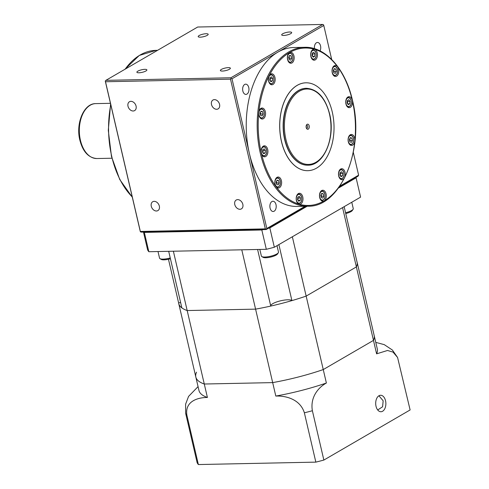 <?xml version="1.0" encoding="UTF-8"?>
<svg xmlns="http://www.w3.org/2000/svg" width="489" height="489" viewBox="0 0 489 489"><rect width="100%" height="100%" fill="white"/><g stroke="black" fill="none" stroke-linecap="round" stroke-linejoin="round"><path stroke-width="0.73" d="M309.17 125.862A2.561 1.583 -91.2 0 1 308.492 128.962A2.561 1.583 -91.2 0 1 306.481 128.338A2.561 1.583 -91.2 0 1 306.212 127.586A2.561 1.583 -91.2 0 1 306.414 125.16A2.561 1.583 -91.2 0 1 307.905 124.194A2.561 1.583 -91.2 0 1 309.17 125.862M306.31 127.922A1.467 0.905 88.8 0 0 306.86 128.204A1.467 0.905 88.8 0 0 307.673 126.248A1.467 0.905 88.8 0 0 306.799 125.276A1.467 0.905 88.8 0 0 306.261 125.581M306.187 127.476A1.467 0.905 88.8 0 0 306.23 126.278A1.467 0.905 88.8 0 0 306.157 126.034M312.324 55.948A2.158 1.333 88.8 0 0 312.44 54.047A2.158 1.333 88.8 0 0 312.251 53.497M333.7 72.158A2.158 1.333 88.8 0 0 333.798 70.3A2.158 1.333 88.8 0 0 333.657 69.866M347.373 103.405A2.158 1.333 88.8 0 0 347.49 101.504A2.158 1.333 88.8 0 0 347.3 100.954M349.751 141.144A2.158 1.333 88.8 0 0 349.849 139.292A2.158 1.333 88.8 0 0 349.714 138.858M340.13 175.435A2.158 1.333 88.8 0 0 340.246 173.534A2.158 1.333 88.8 0 0 340.057 172.984M321.151 196.92A2.158 1.333 88.8 0 0 321.249 195.062A2.158 1.333 88.8 0 0 321.114 194.628M297.838 200.007A2.158 1.333 88.8 0 0 297.954 198.106A2.158 1.333 88.8 0 0 297.764 197.556M276.499 183.705A2.158 1.333 88.8 0 0 276.597 181.847A2.158 1.333 88.8 0 0 276.456 181.413M262.789 152.55A2.158 1.333 88.8 0 0 262.899 150.649A2.158 1.333 88.8 0 0 262.715 150.099M260.441 114.713A2.158 1.333 88.8 0 0 260.539 112.861A2.158 1.333 88.8 0 0 260.405 112.427M270.032 80.52A2.158 1.333 88.8 0 0 270.142 78.619A2.158 1.333 88.8 0 0 269.959 78.069M289.048 58.943A2.158 1.333 88.8 0 0 289.14 57.091A2.158 1.333 88.8 0 0 289.005 56.651M287.599 59.597A5.495 3.392 88.8 0 0 290.888 63.246A5.495 3.392 88.8 0 0 293.944 55.911A5.495 3.392 88.8 0 0 290.662 52.262A5.495 3.392 88.8 0 0 289.567 52.58A5.495 3.392 88.8 0 0 287.599 59.597M268.608 81.125A5.495 3.392 88.8 0 0 271.89 84.774A5.495 3.392 88.8 0 0 274.946 77.439A5.495 3.392 88.8 0 0 271.664 73.79A5.495 3.392 88.8 0 0 269.146 75.722A5.495 3.392 88.8 0 0 268.608 81.125M258.999 115.367A5.495 3.392 88.8 0 0 262.287 119.016A5.495 3.392 88.8 0 0 265.344 111.681A5.495 3.392 88.8 0 0 262.061 108.032A5.495 3.392 88.8 0 0 258.822 112.537A5.495 3.392 88.8 0 0 258.999 115.367M261.358 153.155A5.495 3.392 88.8 0 0 264.647 156.804A5.495 3.392 88.8 0 0 267.703 149.469A5.495 3.392 88.8 0 0 264.421 145.82A5.495 3.392 88.8 0 0 261.358 153.155A78.735 48.613 88.8 0 0 276.083 186.7A5.495 3.392 88.8 0 0 278.339 188.008A5.495 3.392 88.8 0 0 281.401 180.673A5.495 3.392 88.8 0 0 278.113 177.024A5.495 3.392 88.8 0 0 275.056 184.359A5.495 3.392 88.8 0 0 276.083 186.7A78.735 48.613 88.8 0 0 299.042 204.176A5.495 3.392 88.8 0 0 299.696 204.261A5.495 3.392 88.8 0 0 302.758 196.926A5.495 3.392 88.8 0 0 299.47 193.277A5.495 3.392 88.8 0 0 296.413 200.612A5.495 3.392 88.8 0 0 299.042 204.176A78.735 48.613 88.8 0 0 324.085 200.906A5.495 3.392 88.8 0 0 326.053 193.888A5.495 3.392 88.8 0 0 322.771 190.239A5.495 3.392 88.8 0 0 319.708 197.574A5.495 3.392 88.8 0 0 322.997 201.223A5.495 3.392 88.8 0 0 324.085 200.906A78.735 48.613 88.8 0 0 344.507 177.758A5.495 3.392 88.8 0 0 345.051 172.36A5.495 3.392 88.8 0 0 341.762 168.711A5.495 3.392 88.8 0 0 338.706 176.046A5.495 3.392 88.8 0 0 341.988 179.695A5.495 3.392 88.8 0 0 344.507 177.758A78.735 48.613 88.8 0 0 354.831 140.948A5.495 3.392 88.8 0 0 354.653 138.112A5.495 3.392 88.8 0 0 351.371 134.463A5.495 3.392 88.8 0 0 348.309 141.798A5.495 3.392 88.8 0 0 351.597 145.447A5.495 3.392 88.8 0 0 354.831 140.948A78.735 48.613 88.8 0 0 352.294 100.324A5.495 3.392 88.8 0 0 349.005 96.675A5.495 3.392 88.8 0 0 345.949 104.01A5.495 3.392 88.8 0 0 349.232 107.659A5.495 3.392 88.8 0 0 352.294 100.324A78.735 48.613 88.8 0 0 337.575 66.785A5.495 3.392 88.8 0 0 335.313 65.477A5.495 3.392 88.8 0 0 332.257 72.812A5.495 3.392 88.8 0 0 335.54 76.461A5.495 3.392 88.8 0 0 338.602 69.126A5.495 3.392 88.8 0 0 337.575 66.785A78.735 48.613 88.8 0 0 314.616 49.31A5.495 3.392 88.8 0 0 313.956 49.218A5.495 3.392 88.8 0 0 310.9 56.553A5.495 3.392 88.8 0 0 314.183 60.202A5.495 3.392 88.8 0 0 317.245 52.867A5.495 3.392 88.8 0 0 314.616 49.31A78.735 48.613 88.8 0 0 289.567 52.58A78.735 48.613 88.8 0 0 269.146 75.722A78.735 48.613 88.8 0 0 258.822 112.537A78.735 48.613 88.8 0 0 261.358 153.155M304.616 47.305L293.669 47.525A79.469 49.065 88.8 0 0 277.886 52.127A79.469 49.065 88.8 0 0 249.421 153.638A79.469 49.065 88.8 0 0 296.945 206.431L307.887 206.205C340.723 207.44 365.026 148.748 352.428 100.172C345.448 68.851 325.381 46.437 304.616 47.305A79.469 49.065 88.8 0 0 260.362 153.412A79.469 49.065 88.8 0 0 307.887 206.205M281.511 141.486A43.943 27.133 88.8 0 0 307.789 170.679A43.943 27.133 88.8 0 0 332.263 111.999A43.943 27.133 88.8 0 0 305.98 82.806A43.943 27.133 88.8 0 0 281.511 141.486M305.949 82.806A43.943 27.133 88.8 0 0 305.925 82.806A43.943 27.133 88.8 0 0 281.45 141.486A43.943 27.133 88.8 0 0 307.734 170.679A43.943 27.133 88.8 0 0 307.758 170.679M306.206 88.295A38.454 23.741 88.8 0 0 306.096 88.295A38.454 23.741 88.8 0 0 284.677 139.64A38.454 23.741 88.8 0 0 307.679 165.184A38.454 23.741 88.8 0 0 307.789 165.184M242.837 91.009A5.128 3.166 88.8 0 0 245.9 94.414A5.128 3.166 88.8 0 0 248.76 87.568A5.128 3.166 88.8 0 0 245.692 84.163A5.128 3.166 88.8 0 0 242.837 91.009M320.026 50.911A5.128 3.166 88.8 0 0 320.533 45.868A5.128 3.166 88.8 0 0 317.465 42.464A5.128 3.166 88.8 0 0 314.494 48.692M270.081 208.088A5.128 3.166 88.8 0 0 273.149 211.492A5.128 3.166 88.8 0 0 276.004 204.647A5.128 3.166 88.8 0 0 272.935 201.242A5.128 3.166 88.8 0 0 270.081 208.088M222.422 71.064A5.128 1.302 -13.1 0 0 227.77 70A5.128 1.302 -13.1 0 0 230.374 68.185A5.128 1.302 -13.1 0 0 228.339 67.629A5.128 1.302 -13.1 0 0 222.99 68.692A5.128 1.302 -13.1 0 0 220.386 70.508A5.128 1.302 -13.1 0 0 222.422 71.064M138.925 72.788A5.128 1.302 -13.1 0 0 144.273 71.718A5.128 1.302 -13.1 0 0 146.877 69.903A5.128 1.302 -13.1 0 0 144.842 69.346A5.128 1.302 -13.1 0 0 139.493 70.41A5.128 1.302 -13.1 0 0 136.889 72.225A5.128 1.302 -13.1 0 0 138.925 72.788M200.233 37.164A5.128 1.302 -13.1 0 0 205.582 36.1A5.128 1.302 -13.1 0 0 208.186 34.285A5.128 1.302 -13.1 0 0 206.15 33.729A5.128 1.302 -13.1 0 0 200.802 34.792A5.128 1.302 -13.1 0 0 198.198 36.608A5.128 1.302 -13.1 0 0 200.233 37.164M283.73 35.446A5.128 1.302 -13.1 0 0 289.078 34.383A5.128 1.302 -13.1 0 0 291.682 32.567A5.128 1.302 -13.1 0 0 289.647 32.005A5.128 1.302 -13.1 0 0 284.298 33.075A5.128 1.302 -13.1 0 0 281.695 34.89A5.128 1.302 -13.1 0 0 283.73 35.446M128.008 106.254A5.128 3.814 -120.2 0 0 134.616 110.606A5.128 3.814 -120.2 0 0 136.07 106.089A5.128 3.814 -120.2 0 0 129.463 101.736A5.128 3.814 -120.2 0 0 128.008 106.254M211.505 104.536A5.128 3.814 -120.2 0 0 218.112 108.882A5.128 3.814 -120.2 0 0 219.567 104.365A5.128 3.814 -120.2 0 0 212.959 100.019A5.128 3.814 -120.2 0 0 211.505 104.536M234.775 204.536A5.128 3.814 -120.2 0 0 241.383 208.889A5.128 3.814 -120.2 0 0 242.837 204.371A5.128 3.814 -120.2 0 0 236.23 200.019A5.128 3.814 -120.2 0 0 234.775 204.536M151.278 206.254A5.128 3.814 -120.2 0 0 157.886 210.606A5.128 3.814 -120.2 0 0 159.341 206.089A5.128 3.814 -120.2 0 0 152.733 201.737A5.128 3.814 -120.2 0 0 151.278 206.254M314.947 53.882L314.696 56.351L313.247 57.195L312.043 55.563L312.294 53.093L313.742 52.25L314.947 53.882L312.642 53.924L312.422 56.082M336.383 71.431L335.405 73.344L333.871 72.892L333.321 70.526L334.299 68.613L335.833 69.065L336.383 71.431L334.079 71.48L333.712 72.201M349.745 103.809L348.296 104.652L347.092 103.026L347.343 100.557L348.791 99.713L349.996 101.339L349.745 103.809L347.703 103.851M351.457 142.336L349.922 141.883L349.372 139.512L350.356 137.598L351.884 138.057L352.435 140.422L351.457 142.336M341.053 176.682L339.849 175.056L340.099 172.586L341.548 171.743L342.752 173.369L342.502 175.838L341.053 176.682M321.322 197.654L320.772 195.288L321.756 193.375L323.284 193.827L323.834 196.193L322.856 198.106L321.322 197.654M297.556 199.628L297.807 197.159L299.256 196.315L300.46 197.941L300.209 200.411L298.761 201.254L297.556 199.628M276.12 182.073L277.098 180.16L278.632 180.612L279.182 182.978L278.198 184.891L276.67 184.439L276.12 182.073M262.752 149.695L264.207 148.852L265.405 150.484L265.16 152.953L263.712 153.797L262.507 152.165L262.752 149.695M261.047 111.174L262.575 111.626L263.131 113.992L262.147 115.905L260.613 115.453L260.062 113.087L261.047 111.174M271.45 76.822L272.654 78.454L272.404 80.923L270.955 81.767L269.751 80.135L270.001 77.665L271.45 76.822M291.181 55.85L291.731 58.222L290.747 60.135L289.219 59.676L288.663 57.311L289.647 55.398L291.181 55.85L289.396 55.887M331.695 59.481L323.779 25.465L232 78.784L266.835 228.491L305.099 206.26M266.835 228.491L266.212 229.543L141.217 232.116L140.349 231.792L105.269 81.052L105.899 80.343L230.894 77.769L322.673 24.45L197.678 27.023L105.899 80.343M339.873 186.058L358.614 175.172L353.302 152.348M230.502 79.175L105.508 81.749L140.343 231.45L265.338 228.876L230.502 79.175L231.132 78.46L232 78.784M358.614 175.172L357.991 176.223L339.06 187.22M306.328 206.236L266.212 229.543M230.894 77.769L231.132 78.46M323.779 25.465L323.541 24.774L322.673 24.45M105.269 81.052L105.508 81.749M140.343 231.45L140.349 231.792M266.205 229.2L265.338 228.876M289.036 56.59L289.427 58.264L291.731 58.222M289.427 58.264L289.054 58.986M269.965 77.983L270.35 78.497L272.654 78.454M270.35 78.497L270.13 80.654M270.362 80.966L272.404 80.923M260.796 111.663L262.575 111.626M260.435 112.366L260.826 114.041L263.131 113.992M260.826 114.041L260.454 114.762M262.721 150.013L263.106 150.526L265.405 150.484M263.106 150.526L262.886 152.684M263.119 152.996L265.16 152.953M276.847 180.649L278.632 180.612M276.487 181.352L276.878 183.027L279.182 182.978M276.878 183.027L276.511 183.748M297.77 197.47L298.156 197.99L300.46 197.941M298.156 197.99L297.935 200.142M298.168 200.453L300.209 200.411M321.505 193.864L323.284 193.827M321.145 194.567L321.53 196.242L323.834 196.193M321.53 196.242L321.163 196.963M340.069 172.904L340.448 173.418L342.752 173.369M340.448 173.418L340.234 175.569M340.46 175.881L342.502 175.838M350.106 138.094L351.884 138.057M349.745 138.797L350.136 140.465L352.435 140.422M350.136 140.465L349.763 141.187M347.312 100.868L347.691 101.388L349.996 101.339M347.691 101.388L347.477 103.54M334.048 69.102L335.833 69.065M333.687 69.805L334.079 71.48M312.654 56.394L314.696 56.351M312.263 53.411L312.642 53.924M378.92 395.772L383.162 400.784L382.594 406.781L377.71 409.965M376.023 406.267A8.24 5.086 88.8 0 0 380.949 411.738A8.24 5.086 88.8 0 0 385.54 400.736A8.24 5.086 88.8 0 0 380.613 395.265A8.24 5.086 88.8 0 0 376.023 406.267M198.363 464.55L186.884 415.222A109.866 27.959 166.9 0 1 185.655 413.346L197.134 462.673A109.866 27.959 -13.1 0 0 198.363 464.55L315.845 462.129A109.866 27.959 -13.1 0 0 323.859 460.063L410.118 409.947L397.575 357.471L393.034 352.104L387.52 350.479L376.603 353.847L373.474 340.393A91.553 23.301 -13.1 0 0 374.177 335.533L357.074 262.067A91.553 23.301 -13.1 0 0 356.903 261.456M323.859 460.063L312.379 410.742A109.866 27.959 166.9 0 1 304.366 412.808C300.087 398.914 285.313 395.625 275.808 396.066A91.553 23.301 -13.1 0 0 326.383 383.021C319.39 386.811 309.904 396.304 312.379 410.742M315.845 462.129L304.366 412.808M376.603 353.847A91.553 23.301 -13.1 0 0 377.306 348.987L374.177 335.533A91.553 23.301 -13.1 0 1 373.474 340.393L323.253 369.574L326.383 383.021M196.529 372.178A91.553 23.301 -13.1 0 0 195.832 377.037A91.553 23.301 -13.1 0 0 204.28 384.018L272.679 382.612A91.553 23.301 -13.1 0 0 323.253 369.574L306.157 296.102L356.377 266.921A91.553 23.301 -13.1 0 0 357.074 262.067M278.883 244.598L291.915 300.607A91.553 23.301 -13.1 0 0 306.157 296.102A91.553 23.301 -13.1 0 1 255.582 309.14L275.808 396.066M344.152 206.676L357.184 262.691A91.553 23.301 -13.1 0 1 356.377 266.921L342.569 207.593L292.349 236.768L306.157 296.102L356.377 266.921L373.474 340.393L323.253 369.574A91.553 23.301 -13.1 0 1 272.679 382.612L204.28 384.018A91.553 23.301 -13.1 0 1 195.832 377.037L198.962 390.491A91.553 23.301 -13.1 0 0 207.409 397.471L173.375 251.218L241.774 249.812L255.582 309.14L187.183 310.546A91.553 23.301 -13.1 0 1 178.736 303.565A91.553 23.301 -13.1 0 1 178.626 302.942L168.46 259.256M207.409 397.471C197.904 397.423 184.689 401.218 186.884 415.222M185.655 413.346L185.606 404.195L188.571 396.402L198.063 386.616M375.766 342.373L384.25 344.641L392.355 350.008L397.575 357.471M168.699 251.315L181.865 307.893A91.553 23.301 -13.1 0 0 187.183 310.546L255.582 309.14A91.553 23.301 -13.1 0 0 270.759 306.065L257.593 249.482M291.915 300.607A10.984 2.793 -13.1 0 0 283.675 300.197A10.984 2.793 -13.1 0 0 272.795 303.663A10.984 2.793 -13.1 0 0 270.723 305.882M180.612 302.508A10.984 2.793 -13.1 0 0 178.626 302.942M345.564 212.746A8.79 2.237 -13.1 0 0 351.622 210.508A8.79 2.237 -13.1 0 0 353.101 209.304L352.239 210.588A7.616 1.938 166.9 0 1 350.955 211.633A7.616 1.938 166.9 0 1 345.754 213.559M278.333 252.74L277.471 254.023A7.616 1.938 166.9 0 1 276.187 255.069A7.616 1.938 166.9 0 1 269.06 257.403A7.616 1.938 166.9 0 1 263.155 257.355L261.817 256.584A8.79 2.237 -13.1 0 0 268.626 256.639A8.79 2.237 -13.1 0 0 276.853 253.95A8.79 2.237 -13.1 0 0 278.333 252.74A8.79 2.237 -13.1 0 0 278.504 252.098L277.006 245.686M259.836 249.439L261.383 256.083A8.79 2.237 -13.1 0 0 261.817 256.584M170.429 258.754A7.616 1.938 166.9 0 1 161.333 259.451L159.989 258.681A8.79 2.237 -13.1 0 0 170.245 257.947M158.008 251.535L159.555 258.18A8.79 2.237 -13.1 0 0 159.989 258.681M263.375 229.604A109.866 27.959 -13.1 0 1 261.823 229.989L266.316 249.304A109.866 27.959 -13.1 0 0 274.329 247.238L360.595 197.122L356.096 177.807A109.866 27.959 -13.1 0 0 355.906 177.434M274.329 247.238L269.836 227.923L307.196 206.217M268.296 228.332A109.866 27.959 -13.1 0 0 269.836 227.923M266.316 249.304L148.833 251.725L144.341 232.409A109.866 27.959 -13.1 0 1 144.053 232.055M143.466 232.067L147.605 249.848A109.866 27.959 -13.1 0 0 148.833 251.725M338.449 188.063L356.096 177.807M261.823 229.989L144.341 232.409M353.101 209.304A8.79 2.237 -13.1 0 0 353.266 208.662L351.774 202.244M96.859 158.534C88.552 157.892 82.885 151.755 79.854 140.129C75.606 123.552 83.705 103.393 95.728 103.613A27.463 16.956 88.8 0 0 80.434 140.288A27.463 16.956 88.8 0 0 96.859 158.534L111.902 158.228M311.896 50.428A4.762 2.94 -91.2 0 1 313.107 49.97C314.574 50.08 315.576 51.149 316.102 53.173C316.597 56.736 315.662 58.839 313.302 59.487A4.762 2.94 -91.2 0 1 312.074 59.083M316.035 53.246A4.395 2.714 88.8 0 0 312.532 50.581A4.395 2.714 88.8 0 0 310.955 56.198A4.395 2.714 88.8 0 0 314.458 58.863A4.395 2.714 88.8 0 0 316.035 53.246M333.254 66.681A4.762 2.94 -91.2 0 1 334.464 66.229C335.931 66.339 336.933 67.403 337.459 69.426C337.954 72.989 337.019 75.098 334.659 75.746A4.762 2.94 -91.2 0 1 333.431 75.337M337.392 69.505A4.395 2.714 88.8 0 0 333.889 66.84A4.395 2.714 88.8 0 0 332.312 72.451A4.395 2.714 88.8 0 0 335.815 75.117A4.395 2.714 88.8 0 0 337.392 69.505M346.945 97.886A4.762 2.94 -91.2 0 1 348.162 97.427C349.629 97.537 350.625 98.607 351.151 100.63C351.646 104.194 350.711 106.296 348.357 106.95A4.762 2.94 -91.2 0 1 347.123 106.541M351.084 100.71A4.395 2.714 88.8 0 0 347.581 98.044A4.395 2.714 88.8 0 0 346.01 103.656A4.395 2.714 88.8 0 0 349.507 106.321A4.395 2.714 88.8 0 0 351.084 100.71M349.305 135.673A4.762 2.94 -91.2 0 1 350.521 135.215C351.988 135.325 352.985 136.394 353.51 138.418C354.005 141.981 353.076 144.084 350.717 144.732A4.762 2.94 -91.2 0 1 349.482 144.328M353.443 138.491A4.395 2.714 88.8 0 0 349.941 135.826A4.395 2.714 88.8 0 0 348.37 141.443A4.395 2.714 88.8 0 0 351.866 144.108A4.395 2.714 88.8 0 0 353.443 138.491M339.702 169.915A4.762 2.94 -91.2 0 1 340.912 169.457C342.386 169.573 343.382 170.637 343.908 172.66C344.403 176.223 343.467 178.332 341.114 178.98A4.762 2.94 -91.2 0 1 339.879 178.571M343.84 172.739A4.395 2.714 88.8 0 0 340.338 170.074A4.395 2.714 88.8 0 0 338.761 175.685A4.395 2.714 88.8 0 0 342.263 178.351A4.395 2.714 88.8 0 0 343.84 172.739M320.705 191.443A4.762 2.94 -91.2 0 1 321.921 190.985C323.388 191.101 324.384 192.165 324.91 194.188C325.405 197.752 324.476 199.86 322.117 200.508A4.762 2.94 -91.2 0 1 320.882 200.099M324.843 194.267A4.395 2.714 88.8 0 0 321.34 191.602A4.395 2.714 88.8 0 0 319.769 197.214A4.395 2.714 88.8 0 0 323.266 199.879A4.395 2.714 88.8 0 0 324.843 194.267M297.404 194.488A4.762 2.94 -91.2 0 1 298.62 194.029C300.087 194.139 301.083 195.209 301.615 197.232C302.11 200.796 301.175 202.898 298.816 203.552A4.762 2.94 -91.2 0 1 297.587 203.143M301.542 197.311A4.395 2.714 88.8 0 0 298.046 194.646A4.395 2.714 88.8 0 0 296.468 200.258A4.395 2.714 88.8 0 0 299.971 202.923A4.395 2.714 88.8 0 0 301.542 197.311M276.047 178.228A4.762 2.94 -91.2 0 1 277.263 177.77C278.73 177.886 279.726 178.95 280.258 180.973C280.753 184.536 279.818 186.645 277.459 187.293A4.762 2.94 -91.2 0 1 276.23 186.884M280.191 181.052A4.395 2.714 88.8 0 0 276.688 178.387A4.395 2.714 88.8 0 0 275.111 183.998A4.395 2.714 88.8 0 0 278.614 186.664A4.395 2.714 88.8 0 0 280.191 181.052M262.355 147.03A4.762 2.94 -91.2 0 1 263.571 146.572C265.038 146.682 266.034 147.751 266.566 149.775C267.055 153.338 266.126 155.441 263.767 156.089A4.762 2.94 -91.2 0 1 262.532 155.685M266.493 149.848A4.395 2.714 88.8 0 0 262.996 147.183A4.395 2.714 88.8 0 0 261.419 152.8A4.395 2.714 88.8 0 0 264.922 155.465A4.395 2.714 88.8 0 0 266.493 149.848M259.995 109.243A4.762 2.94 -91.2 0 1 261.212 108.784C262.679 108.894 263.675 109.964 264.201 111.987C264.696 115.551 263.767 117.653 261.407 118.307A4.762 2.94 -91.2 0 1 260.172 117.898M264.133 112.067A4.395 2.714 88.8 0 0 260.631 109.402A4.395 2.714 88.8 0 0 259.06 115.013A4.395 2.714 88.8 0 0 262.562 117.678A4.395 2.714 88.8 0 0 264.133 112.067M269.598 75A4.762 2.94 -91.2 0 1 270.814 74.542C272.281 74.652 273.278 75.722 273.809 77.745C274.298 81.302 273.369 83.411 271.01 84.059A4.762 2.94 -91.2 0 1 269.775 83.65M273.736 77.818A4.395 2.714 88.8 0 0 270.24 75.153A4.395 2.714 88.8 0 0 268.663 80.771A4.395 2.714 88.8 0 0 272.165 83.436A4.395 2.714 88.8 0 0 273.736 77.818M288.596 53.472A4.762 2.94 -91.2 0 1 289.812 53.014C291.279 53.124 292.275 54.193 292.801 56.217C293.296 59.774 292.367 61.883 290.008 62.531A4.762 2.94 -91.2 0 1 288.773 62.121M292.734 56.29A4.395 2.714 88.8 0 0 289.231 53.625A4.395 2.714 88.8 0 0 287.66 59.242A4.395 2.714 88.8 0 0 291.163 61.907A4.395 2.714 88.8 0 0 292.734 56.29M307.905 165.178C324.011 165.71 335.674 137.354 329.61 113.913C325.264 97.611 317.502 89.071 306.322 88.289A38.454 23.741 88.8 0 0 284.91 139.634A38.454 23.741 88.8 0 0 307.905 165.178L307.679 165.184M285.912 139.377A37.72 23.289 88.8 0 0 315.961 162.25A37.72 23.289 88.8 0 0 329.47 114.071A37.72 23.289 88.8 0 0 299.421 91.192A37.72 23.289 88.8 0 0 285.912 139.377M124.836 69.34L139.292 55.446L156.003 50.361A79.469 49.065 88.8 0 0 125.178 69.145M110.734 104.848A79.469 49.065 88.8 0 0 111.749 156.474A79.469 49.065 88.8 0 0 132.14 196.841M95.728 103.613L110.38 103.313M313.107 49.97L312.282 49.988M334.464 66.229L333.639 66.241M348.162 97.427L347.331 97.445M350.521 135.215L349.69 135.233M340.912 169.457L340.087 169.475M321.921 190.985L321.09 191.003M298.62 194.029L297.795 194.047M277.263 177.77L276.438 177.788M263.571 146.572L262.746 146.59M261.212 108.784L260.38 108.802M270.814 74.542L269.989 74.554M289.812 53.014L288.981 53.026M156.003 50.361L157.562 50.33M132.195 197.085L119.726 179.481L111.461 156.394L108.295 130.337L110.587 104.218M290.008 62.531L289.182 62.549M271.01 84.059L270.185 84.077M261.407 118.307L260.576 118.32M263.767 156.089L262.941 156.107M277.459 187.293L276.633 187.311M298.816 203.552L297.99 203.565M322.117 200.508L321.285 200.521M341.114 178.98L340.283 178.992M350.717 144.732L349.886 144.75M348.357 106.95L347.526 106.963M334.659 75.746L333.834 75.764M313.302 59.487L312.477 59.505M195.832 377.037L178.736 303.565"/></g></svg>
